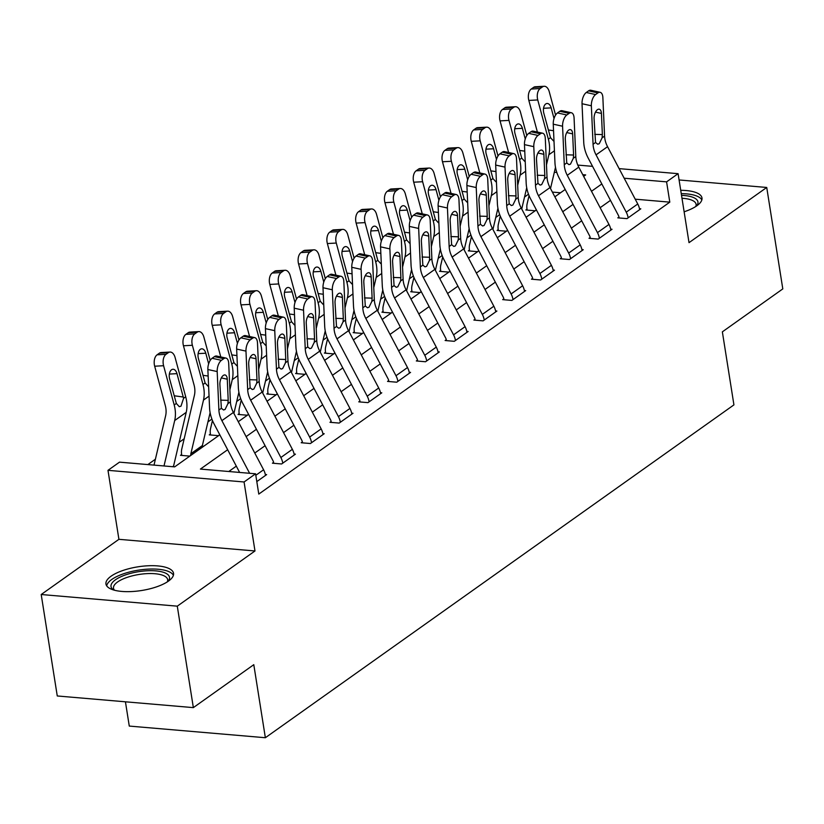 <?xml version="1.0" encoding="UTF-8"?>
<svg xmlns="http://www.w3.org/2000/svg" width="824" height="824" viewBox="0 0 824 824"><rect width="100%" height="100%" fill="white"/><g stroke="black" fill="none" stroke-linecap="round" stroke-linejoin="round"><path stroke-width="1.24" d="M684.126 211.789A34.217 11.989 -9 0 0 696.867 205.763A34.217 11.989 -9 0 0 701.976 197.956A34.217 11.989 -9 0 0 680.727 190.313M111.065 576.213A34.217 11.989 -9 0 0 105.956 584.02A34.217 11.989 -9 0 0 131.315 591.57A34.217 11.989 -9 0 0 168.436 581.126A34.217 11.989 -9 0 0 173.545 573.319A34.217 11.989 -9 0 0 148.186 565.769A34.217 11.989 -9 0 0 111.065 576.213M125.433 701.801L129.275 726.078L265.359 737.727L733.926 404.883L722.36 331.845L782.8 288.905L766.732 187.46L679.089 179.962M265.359 737.727L253.792 664.68L193.352 707.62L57.268 695.971L41.2 594.516L177.284 606.165L254.987 550.968L244.069 481.978L107.985 470.329L119.501 462.151L174.667 466.878L219.802 434.815M254.987 550.968L118.913 539.318L41.2 594.516M118.913 539.318L107.985 470.329M528.493 194.207L524.538 197.018M499.715 214.642L495.76 217.464M470.937 235.087L466.971 237.899M442.148 255.533L438.193 258.345M413.37 275.978L409.415 278.79M384.592 296.424L380.626 299.236M355.803 316.869L351.848 319.681M327.025 337.315L323.07 340.127M298.247 357.76L294.281 360.572M269.458 378.206L265.503 381.018M240.68 398.651L236.725 401.463M211.902 419.097L207.936 421.909M184.185 438.78L179.158 442.354M155.406 459.226L147.857 464.582M193.352 707.62L177.284 606.165M560.526 192.785L552.379 192.095M174.523 466.868L173.504 466.631M181.774 455.425L181.63 454.498L180.477 455.322L189.675 456.105L203.487 446.289L202.282 446.186M210.553 434.99L210.408 434.052L209.255 434.876L218.453 435.659L219.606 434.845A4.388 3.358 54.6 0 1 219.555 434.33M239.341 414.544L239.187 413.607L238.043 414.431L247.231 415.214L248.385 414.4A4.388 3.358 54.6 0 1 248.333 413.895M268.119 394.099L267.975 393.161L266.822 393.985L276.019 394.768L277.163 393.954A4.388 3.358 54.6 0 1 277.111 393.45M296.897 373.653L296.753 372.726L295.6 373.54L304.798 374.323L305.951 373.509A4.388 3.358 54.6 0 1 305.9 373.004M325.686 353.208L325.531 352.281L324.388 353.094L333.576 353.877L334.729 353.063A4.388 3.358 54.6 0 1 334.678 352.559M354.464 332.762L354.32 331.835L353.166 332.649L362.364 333.442L363.508 332.618A4.388 3.358 54.6 0 1 363.456 332.113M383.242 312.317L383.098 311.39L381.945 312.203L391.142 312.996L392.296 312.172A4.388 3.358 54.6 0 1 392.245 311.668M412.031 291.871L411.887 290.944L410.733 291.758L419.921 292.551L421.074 291.727A4.388 3.358 54.6 0 1 421.023 291.222M440.809 271.426L440.665 270.499L439.511 271.312L448.709 272.105L449.863 271.281A4.388 3.358 54.6 0 1 449.811 270.777M469.598 250.98L469.443 250.053L468.289 250.867L477.487 251.66L478.641 250.836A4.388 3.358 54.6 0 1 478.589 250.331M498.376 230.535L498.232 229.608L497.078 230.432L506.276 231.214L507.419 230.401A4.388 3.358 54.6 0 1 507.368 229.886M527.154 210.089L527.01 209.162L525.856 209.986L535.054 210.769L536.208 209.955A4.388 3.358 54.6 0 1 536.156 209.44M227.661 449.729L200.407 469.083L255.574 473.8L258.788 494.091L669.799 202.148L635.222 199.181M610.481 200.366L600.15 207.7M581.692 220.811L571.372 228.145M552.914 241.257L542.594 248.59M524.136 261.702L513.805 269.036M495.348 282.148L485.027 289.482M466.569 302.593L456.249 309.927M437.791 323.039L427.46 330.373M409.003 343.484L398.682 350.818M380.224 363.93L369.894 371.264M351.446 384.375L341.115 391.709M322.658 404.821L312.337 412.154M293.88 425.256L283.549 432.6M265.091 445.702L254.77 453.035M236.313 466.147L228.773 471.513M225.982 358.09A8.776 4.316 102.4 0 0 223.747 358.687L214.425 356.627A8.776 4.316 -77.6 0 1 216.661 356.04L225.982 358.09A8.776 4.316 102.4 0 1 228.701 363.384L230.411 401.865A21.929 16.779 54.6 0 0 233.398 412.464L263.587 469.773A15.357 11.742 -125.4 0 1 265.493 475.427L256.81 481.597L266.646 474.603L265.318 474.49M254.77 337.644A8.776 4.316 102.4 0 0 252.525 338.242L243.204 336.192A8.776 4.316 -77.6 0 1 245.439 335.595L254.77 337.644A8.776 4.316 102.4 0 1 257.49 342.938L259.189 381.419A21.929 16.779 54.6 0 0 262.176 392.028L292.366 449.327A15.357 11.742 -125.4 0 1 294.281 454.982L282.766 463.16A15.357 11.742 -125.4 0 0 280.86 457.505L250.661 400.207A21.929 16.779 54.6 0 1 247.674 389.598L245.974 351.117L236.653 349.067L238.352 387.548A32.898 25.173 54.6 0 0 242.833 403.451L273.022 460.76A4.388 3.358 -125.4 0 1 273.568 462.367L272.425 463.191L281.612 463.974L295.435 454.158L294.106 454.045M283.549 317.199A8.776 4.316 102.4 0 0 281.303 317.796L271.982 315.747A8.776 4.316 -77.6 0 1 274.227 315.149L283.549 317.199A8.776 4.316 102.4 0 1 286.268 322.493L287.967 360.974A21.929 16.779 54.6 0 0 290.954 371.583L321.154 428.882A15.357 11.742 -125.4 0 1 323.059 434.536L311.544 442.715A15.357 11.742 -125.4 0 0 309.639 437.06L279.449 379.761A21.929 16.779 54.6 0 1 276.462 369.152L274.752 330.671L265.431 328.622L267.131 367.102A32.898 25.173 54.6 0 0 271.611 383.006L301.811 440.315A4.388 3.358 -125.4 0 1 302.357 441.922L301.203 442.746L310.401 443.528L324.213 433.723L322.884 433.609M312.327 296.753A8.776 4.316 102.4 0 0 310.092 297.351L300.77 295.301A8.776 4.316 -77.6 0 1 303.005 294.704L312.327 296.753A8.776 4.316 102.4 0 1 315.046 302.048L316.756 340.528A21.929 16.779 54.6 0 0 319.743 351.137L349.932 408.436A15.357 11.742 -125.4 0 1 351.848 414.091L340.333 422.269A15.357 11.742 -125.4 0 0 338.417 416.614L308.228 359.316A21.929 16.779 54.6 0 1 305.241 348.707L303.541 310.226L294.209 308.176L295.919 346.657A32.898 25.173 54.6 0 0 300.399 362.56L330.589 419.869A4.388 3.358 -125.4 0 1 331.135 421.486L329.981 422.3L339.179 423.083L352.991 413.277L351.673 413.164M341.115 276.308A8.776 4.316 102.4 0 0 338.87 276.905L329.548 274.856A8.776 4.316 -77.6 0 1 331.784 274.258L341.115 276.308A8.776 4.316 102.4 0 1 343.835 281.612L345.534 320.083A21.929 16.779 54.6 0 0 348.521 330.692L378.71 387.991A15.357 11.742 -125.4 0 1 380.626 393.645L369.111 401.824A15.357 11.742 -125.4 0 0 367.205 396.169L337.006 338.87A21.929 16.779 54.6 0 1 334.019 328.261L332.319 289.791L322.998 287.731L324.697 326.211A32.898 25.173 54.6 0 0 329.178 342.114L359.367 399.424A4.388 3.358 -125.4 0 1 359.913 401.041L358.77 401.854L367.957 402.637L381.78 392.832L380.451 392.718M369.894 255.862A8.776 4.316 102.4 0 0 367.659 256.46L358.327 254.41A8.776 4.316 -77.6 0 1 360.572 253.813L369.894 255.862A8.776 4.316 102.4 0 1 372.613 261.167L374.312 299.637A21.929 16.779 54.6 0 0 377.299 310.246L407.499 367.545A15.357 11.742 -125.4 0 1 409.404 373.2L397.899 381.378A15.357 11.742 -125.4 0 0 395.983 375.723L365.794 318.424A21.929 16.779 54.6 0 1 362.807 307.816L361.097 269.345L351.776 267.285L353.486 305.766A32.898 25.173 54.6 0 0 357.956 321.669L388.156 378.978A4.388 3.358 -125.4 0 1 388.701 380.595L387.548 381.409L396.746 382.202L410.558 372.386L409.229 372.273M398.672 235.417A8.776 4.316 102.4 0 0 396.437 236.014L387.115 233.965A8.776 4.316 -77.6 0 1 389.35 233.367L398.672 235.417A8.776 4.316 102.4 0 1 401.391 240.721L403.101 279.192A21.929 16.779 54.6 0 0 406.088 289.801L436.277 347.11A15.357 11.742 -125.4 0 1 438.193 352.754L426.678 360.933A15.357 11.742 -125.4 0 0 424.762 355.278L394.572 297.979A21.929 16.779 54.6 0 1 391.585 287.37L389.886 248.9L380.554 246.84L382.264 285.32A32.898 25.173 54.6 0 0 386.744 301.224L416.934 358.533A4.388 3.358 -125.4 0 1 417.48 360.15L416.326 360.964L425.524 361.757L439.336 351.941L438.018 351.827M427.46 214.982A8.776 4.316 102.4 0 0 425.215 215.569L415.893 213.519A8.776 4.316 -77.6 0 1 418.139 212.922L427.46 214.982A8.776 4.316 102.4 0 1 430.179 220.276L431.879 258.746A21.929 16.779 54.6 0 0 434.866 269.355L465.066 326.664A15.357 11.742 -125.4 0 1 466.971 332.309L455.456 340.487A15.357 11.742 -125.4 0 0 453.55 334.843L423.351 277.534A21.929 16.779 54.6 0 1 420.364 266.924L418.664 228.454L409.343 226.394L411.042 264.875A32.898 25.173 54.6 0 0 415.523 280.788L445.722 338.087A4.388 3.358 -125.4 0 1 446.268 339.704L445.114 340.518L454.302 341.311L468.125 331.495L466.796 331.382M456.238 194.536A8.776 4.316 102.4 0 0 454.003 195.123L444.672 193.073A8.776 4.316 -77.6 0 1 446.917 192.476L456.238 194.536A8.776 4.316 102.4 0 1 458.958 199.83L460.668 238.301A21.929 16.779 54.6 0 0 463.654 248.91L493.844 306.219A15.357 11.742 -125.4 0 1 495.749 311.863L484.244 320.042A15.357 11.742 -125.4 0 0 482.328 314.397L452.139 257.088A21.929 16.779 54.6 0 1 449.152 246.479L447.442 208.008L438.121 205.959L439.831 244.429A32.898 25.173 54.6 0 0 444.311 260.343L474.5 317.642A4.388 3.358 -125.4 0 1 475.046 319.259L473.893 320.072L483.091 320.866L496.903 311.05L495.574 310.936M485.017 174.091A8.776 4.316 102.4 0 0 482.782 174.678L473.46 172.628A8.776 4.316 -77.6 0 1 475.695 172.031L485.017 174.091A8.776 4.316 102.4 0 1 487.736 179.385L489.446 217.866A21.929 16.779 54.6 0 0 492.433 228.464L522.622 285.774A15.357 11.742 -125.4 0 1 524.538 291.418L513.022 299.596A15.357 11.742 -125.4 0 0 511.107 293.952L480.917 236.643A21.929 16.779 54.6 0 1 477.93 226.034L476.231 187.563L466.899 185.513L468.609 223.984A32.898 25.173 54.6 0 0 473.089 239.897L503.279 297.196A4.388 3.358 -125.4 0 1 503.825 298.813L502.671 299.627L511.869 300.42L525.681 290.604L524.363 290.491M513.805 153.645A8.776 4.316 102.4 0 0 511.56 154.243L502.238 152.183A8.776 4.316 -77.6 0 1 504.484 151.595L513.805 153.645A8.776 4.316 102.4 0 1 516.524 158.939L518.224 197.42A21.929 16.779 54.6 0 0 521.211 208.019L551.411 265.328A15.357 11.742 -125.4 0 1 553.316 270.983L541.801 279.161A15.357 11.742 -125.4 0 0 539.895 273.506L509.696 216.197A21.929 16.779 54.6 0 1 506.719 205.598L505.009 167.118L495.688 165.068L497.387 203.538A32.898 25.173 54.6 0 0 501.868 219.452L532.067 276.751A4.388 3.358 -125.4 0 1 532.613 278.368L531.459 279.192L540.657 279.975L554.47 270.159L553.141 270.045M542.583 133.2A8.776 4.316 102.4 0 0 540.348 133.797L531.027 131.737A8.776 4.316 -77.6 0 1 533.262 131.15L542.583 133.2A8.776 4.316 102.4 0 1 545.303 138.494L547.012 176.975A21.929 16.779 54.6 0 0 549.999 187.573L580.189 244.882A15.357 11.742 -125.4 0 1 582.094 250.537L570.589 258.715A15.357 11.742 -125.4 0 0 568.673 253.061L538.484 195.752A21.929 16.779 54.6 0 1 535.497 185.153L533.787 146.672L524.466 144.622L526.176 183.093A32.898 25.173 54.6 0 0 530.656 199.006L560.845 256.305A4.388 3.358 -125.4 0 1 561.391 257.922L560.238 258.746L569.436 259.529L583.248 249.713L581.919 249.6M571.372 112.754A8.776 4.316 102.4 0 0 569.126 113.352L559.805 111.291A8.776 4.316 -77.6 0 1 562.04 110.704L571.372 112.754A8.776 4.316 102.4 0 1 574.081 118.048L575.791 156.529A21.929 16.779 54.6 0 0 578.778 167.128L608.967 224.437A15.357 11.742 -125.4 0 1 610.883 230.092L599.367 238.27A15.357 11.742 -125.4 0 0 597.462 232.615L567.262 175.306A21.929 16.779 54.6 0 1 564.275 164.707L562.576 126.227L553.254 124.177L554.954 162.647A32.898 25.173 54.6 0 0 559.434 178.561L589.624 235.86A4.388 3.358 -125.4 0 1 590.169 237.477L589.026 238.301L598.214 239.084L612.036 229.268L610.708 229.154M600.15 92.309A8.776 4.316 102.4 0 0 597.905 92.906L588.583 90.846A8.776 4.316 -77.6 0 1 590.829 90.259L600.15 92.309A8.776 4.316 102.4 0 1 602.869 97.603L604.569 136.084A21.929 16.779 54.6 0 0 607.556 146.682L637.755 203.992A15.357 11.742 -125.4 0 1 639.661 209.646L628.146 217.824A15.357 11.742 -125.4 0 0 626.24 212.17L596.051 154.861A21.929 16.779 54.6 0 1 593.064 144.262L591.354 105.781L582.032 103.731L583.732 142.212A32.898 25.173 54.6 0 0 588.212 158.115L618.412 215.425A4.388 3.358 -125.4 0 1 618.958 217.031L617.804 217.855L627.002 218.638L640.814 208.822L639.486 208.709M619.123 168.632L678.09 173.679L689.019 242.658L766.732 187.46M678.09 173.679L666.585 181.857L624.18 178.221M669.799 202.148L666.585 181.857M255.574 473.8L244.069 481.978M577.809 165.088L592.559 166.355M583.639 176.367L585.668 174.925L582.753 174.678M556.818 172.463L554.336 172.247M238.26 421.703L248.59 414.369M267.038 401.257L277.369 393.923M295.826 380.812L306.147 373.478M324.604 360.366L334.935 353.033M353.393 339.921L363.714 332.587M382.171 319.485L392.492 312.142M410.949 299.04L421.28 291.706M439.738 278.594L450.058 271.261M468.516 258.149L478.837 250.815M497.294 237.703L507.625 230.37M526.083 217.258L536.403 209.924M554.861 196.812L565.182 189.479M601.829 183.948L591.498 191.281M573.041 204.393L562.72 211.727M544.262 224.828L533.931 232.172M515.484 245.274L505.153 252.608M486.696 265.719L476.375 273.053M457.917 286.165L447.587 293.498M429.129 306.61L418.808 313.944M400.351 327.056L390.03 334.389M371.572 347.501L361.242 354.835M342.784 367.947L332.463 375.281M314.006 388.392L303.685 395.726M285.228 408.838L274.897 416.172M256.439 429.283L246.118 436.617M249.62 473.295L221.883 420.642A21.929 16.779 54.6 0 1 218.896 410.043L217.186 371.562L207.864 369.512A8.776 4.316 -77.6 0 1 212.118 358.265L221.44 360.325A8.776 4.316 102.4 0 0 217.186 371.562M239.63 472.44L214.055 423.897A32.898 25.173 54.6 0 1 209.574 407.993L207.864 369.512M214.425 356.627L212.118 358.265M223.747 358.687L221.44 360.325M220.595 400.134L228.207 400.371L227.929 403.626L225.086 409.477L223.551 409.981L221.378 408.282L219.895 384.447A7.014 3.451 -77.6 0 1 223.304 375.445A7.014 3.451 -77.6 0 1 225.096 374.972A7.014 3.451 -77.6 0 1 227.27 379.205L221.337 377.907M228.207 400.371L227.27 379.205M173.493 466.775A4.388 3.358 54.6 0 1 173.596 465.993L186.214 412.35A32.898 25.173 -125.4 0 0 185.709 396.787L175.11 357.544A8.776 5.088 86.9 0 0 170.022 352.054A8.776 5.088 86.9 0 0 168.302 352.682L159.382 353.177A8.776 5.088 -93.1 0 1 161.102 352.548L170.022 352.054M164.007 465.962L174.698 420.528A32.898 25.173 -125.4 0 0 174.194 404.965L163.595 365.722L154.675 366.216A8.776 5.088 -93.1 0 1 157.085 354.814L159.382 353.177M154.016 465.107L165.614 415.832A21.929 16.779 -125.4 0 0 165.274 405.449L154.675 366.216M183.577 398.301L180.981 406.191L179.272 406.675L176.336 403.441L169.62 378.886A7.014 4.069 -93.1 0 1 171.547 369.76A7.014 4.069 -93.1 0 1 172.916 369.265A7.014 4.069 -93.1 0 1 176.985 373.653L183.577 398.301L185.709 396.787M157.085 354.814L166.005 354.32L168.302 352.682M166.005 354.32A8.776 5.088 86.9 0 0 163.595 365.722M273.568 462.367L273.723 463.304M243.204 336.192L240.896 337.819L250.228 339.879A8.776 4.316 102.4 0 0 245.974 351.117M236.653 349.067A8.776 4.316 -77.6 0 1 240.896 337.819M252.525 338.242L250.228 339.879M249.373 379.689L256.985 379.926L256.707 383.181L253.874 389.031L252.34 389.536L250.156 387.836L248.683 364.002A7.014 3.451 -77.6 0 1 252.082 355A7.014 3.451 -77.6 0 1 253.874 354.526A7.014 3.451 -77.6 0 1 256.048 358.77L250.115 357.462M256.985 379.926L256.048 358.77M302.357 441.922L302.501 442.859M271.982 315.747L269.685 317.374L279.006 319.434A8.776 4.316 102.4 0 0 274.752 330.671M265.431 328.622A8.776 4.316 -77.6 0 1 269.685 317.374M281.303 317.796L279.006 319.434M278.162 359.243L285.763 359.48L285.495 362.735L282.653 368.586L281.118 369.09L278.934 367.391L277.461 343.557A7.014 3.451 -77.6 0 1 280.86 334.554A7.014 3.451 -77.6 0 1 282.653 334.081A7.014 3.451 -77.6 0 1 284.826 338.324L278.903 337.016M285.763 359.48L284.826 338.324M331.135 421.486L331.279 422.413M300.77 295.301L298.463 296.928L307.785 298.988A8.776 4.316 102.4 0 0 303.541 310.226M294.209 308.176A8.776 4.316 -77.6 0 1 298.463 296.928M310.092 297.351L307.785 298.988M306.94 338.798L314.552 339.035L314.274 342.29L311.431 348.14L309.896 348.645L307.723 346.945L306.24 323.111A7.014 3.451 -77.6 0 1 309.649 314.119A7.014 3.451 -77.6 0 1 311.441 313.635A7.014 3.451 -77.6 0 1 313.614 317.879L307.682 316.571M314.552 339.035L313.614 317.879M210.192 360.418L203.888 337.098A8.776 5.088 86.9 0 0 198.8 331.608A8.776 5.088 86.9 0 0 197.09 332.237L188.16 332.731A8.776 5.088 -93.1 0 1 189.881 332.103L198.8 331.608M181.63 454.498A15.357 11.742 54.6 0 1 181.774 449.029L194.392 395.386A21.929 16.779 -125.4 0 0 194.062 385.004L183.453 345.771A8.776 5.088 -93.1 0 1 185.863 334.369L194.783 333.875A8.776 5.088 86.9 0 0 192.373 345.277L202.982 384.52A32.898 25.173 -125.4 0 1 203.487 400.083L190.859 453.725A4.388 3.358 54.6 0 0 190.818 455.291L202.333 447.113A4.388 3.358 54.6 0 1 202.374 445.547L210.11 412.669M208.05 386.229L205.114 382.995L198.399 358.44A7.014 4.069 -93.1 0 1 200.325 349.314A7.014 4.069 -93.1 0 1 201.705 348.82A7.014 4.069 -93.1 0 1 205.773 353.208L208.647 363.848M194.783 333.875L197.09 332.237M185.863 334.369L188.16 332.731M238.97 339.972L232.667 316.653A8.776 5.088 86.9 0 0 227.578 311.163A8.776 5.088 86.9 0 0 225.869 311.791L216.949 312.286A8.776 5.088 -93.1 0 1 218.659 311.657L227.578 311.163M233.903 413.432L238.888 392.224M229.875 389.803L232.265 379.637A32.898 25.173 -125.4 0 0 231.76 364.074L221.162 324.831L212.232 325.326A8.776 5.088 -93.1 0 1 214.642 313.923L216.949 312.286M220.78 356.947L212.232 325.326M210.408 434.052A15.357 11.742 54.6 0 1 210.553 428.583L212.458 420.508M236.838 365.784L233.903 362.55L227.187 337.994A7.014 4.069 -93.1 0 1 229.113 328.879A7.014 4.069 -93.1 0 1 230.483 328.374A7.014 4.069 -93.1 0 1 234.552 332.762L237.425 343.402M214.642 313.923L223.562 313.429L225.869 311.791M223.562 313.429A8.776 5.088 86.9 0 0 221.162 324.831M267.759 319.527L261.455 296.207A8.776 5.088 86.9 0 0 256.367 290.718A8.776 5.088 86.9 0 0 254.647 291.346L245.727 291.84A8.776 5.088 -93.1 0 1 247.447 291.212L256.367 290.718M262.681 392.986L267.676 371.789M258.654 369.368L261.053 359.192A32.898 25.173 -125.4 0 0 260.538 343.629L249.94 304.386L241.02 304.88A8.776 5.088 -93.1 0 1 243.43 293.478L245.727 291.84M249.569 336.501L241.02 304.88M239.187 413.607A15.357 11.742 54.6 0 1 239.341 408.137L241.236 400.062M265.616 345.349L262.681 342.104L255.965 317.549A7.014 4.069 -93.1 0 1 257.891 308.433A7.014 4.069 -93.1 0 1 259.261 307.929A7.014 4.069 -93.1 0 1 263.33 312.317L266.214 322.957M243.43 293.478L252.35 292.983L254.647 291.346M252.35 292.983A8.776 5.088 86.9 0 0 249.94 304.386M359.913 401.041L360.067 401.968M329.548 274.856L327.241 276.493L336.573 278.543A8.776 4.316 102.4 0 0 332.319 289.791M322.998 287.731A8.776 4.316 -77.6 0 1 327.241 276.493M338.87 276.905L336.573 278.543M335.718 318.352L343.33 318.589L343.052 321.844L340.219 327.695L338.685 328.199L336.501 326.5L335.028 302.666A7.014 3.451 -77.6 0 1 338.427 293.674A7.014 3.451 -77.6 0 1 340.219 293.19A7.014 3.451 -77.6 0 1 342.393 297.433L336.47 296.125M343.33 318.589L342.393 297.433M296.537 299.091L290.233 275.762A8.776 5.088 86.9 0 0 285.145 270.272A8.776 5.088 86.9 0 0 283.435 270.9L274.516 271.395A8.776 5.088 -93.1 0 1 276.225 270.766L285.145 270.272M291.469 372.541L296.455 351.343M287.442 348.923L289.832 338.746A32.898 25.173 -125.4 0 0 289.327 323.183L278.718 283.94L269.798 284.434A8.776 5.088 -93.1 0 1 272.208 273.032L274.516 271.395M278.347 316.056L269.798 284.434M267.975 393.161A15.357 11.742 54.6 0 1 268.119 387.692L270.014 379.617M294.395 324.903L291.459 321.659L284.743 297.103A7.014 4.069 -93.1 0 1 286.67 287.988A7.014 4.069 -93.1 0 1 288.05 287.483A7.014 4.069 -93.1 0 1 292.118 291.871L294.992 302.511M272.208 273.032L281.128 272.538L283.435 270.9M281.128 272.538A8.776 5.088 86.9 0 0 278.718 283.94M113.702 590.015A29.613 10.372 171 0 1 127.226 574.338A29.613 10.372 171 0 1 166.139 573.422A29.613 10.372 171 0 1 168.024 581.414M167.313 581.888A27.419 9.6 -9 0 0 167.663 579.663A27.419 9.6 -9 0 0 164.543 576.079A27.419 9.6 -9 0 0 133.303 575.605A27.419 9.6 -9 0 0 113.506 588.233A27.419 9.6 -9 0 0 114.526 590.241M173.4 575.286A33.99 11.907 -9 0 0 169.971 572.165A33.99 11.907 -9 0 0 133.117 571.145A33.99 11.907 -9 0 0 106.698 585.854M681.53 195.35A29.613 10.372 171 0 1 696.465 206.052M695.755 206.515A27.419 9.6 -9 0 0 696.095 204.29A27.419 9.6 -9 0 0 681.984 198.265M701.842 199.923A33.99 11.907 -9 0 0 681.263 193.65M388.701 380.595L388.846 381.522M358.327 254.41L356.03 256.048L365.351 258.097A8.776 4.316 102.4 0 0 361.097 269.345M351.776 267.285A8.776 4.316 -77.6 0 1 356.03 256.048M367.659 256.46L365.351 258.097M364.507 297.907L372.118 298.154L371.84 301.399L368.998 307.249L367.463 307.754L365.289 306.054L363.806 282.22A7.014 3.451 -77.6 0 1 367.205 273.228A7.014 3.451 -77.6 0 1 368.998 272.744A7.014 3.451 -77.6 0 1 371.181 276.988L365.248 275.679M372.118 298.154L371.181 276.988M417.48 360.15L417.624 361.077M387.115 233.965L384.808 235.602L394.13 237.652A8.776 4.316 102.4 0 0 389.886 248.9M380.554 246.84A8.776 4.316 -77.6 0 1 384.808 235.602M396.437 236.014L394.13 237.652M393.285 277.461L400.897 277.709L400.618 280.953L397.776 286.803L396.241 287.308L394.068 285.609L392.595 261.774A7.014 3.451 -77.6 0 1 395.994 252.783A7.014 3.451 -77.6 0 1 397.786 252.309A7.014 3.451 -77.6 0 1 399.959 256.542L394.026 255.234M400.897 277.709L399.959 256.542M446.268 339.704L446.412 340.631M415.893 213.519L413.597 215.157L422.918 217.206A8.776 4.316 102.4 0 0 418.664 228.454M409.343 226.394A8.776 4.316 -77.6 0 1 413.597 215.157M425.215 215.569L422.918 217.206M422.063 257.016L429.675 257.263L429.397 260.508L426.564 266.358L425.029 266.863L422.846 265.163L421.373 241.329A7.014 3.451 -77.6 0 1 424.772 232.337A7.014 3.451 -77.6 0 1 426.564 231.863A7.014 3.451 -77.6 0 1 428.738 236.097L422.815 234.788M429.675 257.263L428.738 236.097M475.046 319.259L475.191 320.186M444.672 193.073L442.375 194.711L451.696 196.761A8.776 4.316 102.4 0 0 447.442 208.008M438.121 205.959A8.776 4.316 -77.6 0 1 442.375 194.711M454.003 195.123L451.696 196.761M450.852 236.57L458.463 236.818L458.185 240.062L455.342 245.923L453.808 246.428L451.634 244.718L450.151 220.883A7.014 3.451 -77.6 0 1 453.55 211.892A7.014 3.451 -77.6 0 1 455.342 211.418A7.014 3.451 -77.6 0 1 457.526 215.651L451.593 214.343M458.463 236.818L457.526 215.651M503.825 298.813L503.979 299.74M473.46 172.628L471.153 174.266L480.474 176.315A8.776 4.316 102.4 0 0 476.231 187.563M466.899 185.513A8.776 4.316 -77.6 0 1 471.153 174.266M482.782 174.678L480.474 176.315M479.63 216.125L487.242 216.372L486.963 219.627L484.121 225.477L482.596 225.982L480.413 224.272L478.94 200.438A7.014 3.451 -77.6 0 1 482.339 191.446A7.014 3.451 -77.6 0 1 484.131 190.972A7.014 3.451 -77.6 0 1 486.304 195.206L480.371 193.898M487.242 216.372L486.304 195.206M325.315 278.646L319.012 255.316A8.776 5.088 86.9 0 0 313.923 249.837A8.776 5.088 86.9 0 0 312.214 250.465L303.294 250.949A8.776 5.088 -93.1 0 1 305.004 250.321L313.923 249.837M320.248 352.095L325.243 330.898M316.22 328.477L318.61 318.301A32.898 25.173 -125.4 0 0 318.105 302.738L307.507 263.495L298.587 263.989A8.776 5.088 -93.1 0 1 300.987 252.587L303.294 250.949M307.125 295.61L298.587 263.989M296.753 372.726A15.357 11.742 54.6 0 1 296.897 367.247L298.803 359.171M323.183 304.458L320.248 301.224L313.532 276.658A7.014 4.069 -93.1 0 1 315.458 267.543A7.014 4.069 -93.1 0 1 316.828 267.038A7.014 4.069 -93.1 0 1 320.897 271.426L323.77 282.066M300.987 252.587L309.906 252.093L312.214 250.465M309.906 252.093A8.776 5.088 86.9 0 0 307.507 263.495M354.104 258.2L347.8 234.871A8.776 5.088 86.9 0 0 342.712 229.391A8.776 5.088 86.9 0 0 340.992 230.02L332.072 230.504A8.776 5.088 -93.1 0 1 333.792 229.875L342.712 229.391M349.026 331.66L354.021 310.452M344.998 308.032L347.398 297.855A32.898 25.173 -125.4 0 0 346.894 282.292L336.285 243.049L327.365 243.543A8.776 5.088 -93.1 0 1 329.775 232.141L332.072 230.504M335.914 275.164L327.365 243.543M325.531 352.281A15.357 11.742 54.6 0 1 325.686 346.801L327.581 338.726M351.961 284.012L349.026 280.778L342.31 256.213A7.014 4.069 -93.1 0 1 344.236 247.097A7.014 4.069 -93.1 0 1 345.606 246.592A7.014 4.069 -93.1 0 1 349.685 250.98L352.559 261.62M329.775 232.141L338.695 231.647L340.992 230.02M338.695 231.647A8.776 5.088 86.9 0 0 336.285 243.049M382.882 237.755L376.578 214.436A8.776 5.088 86.9 0 0 371.49 208.946A8.776 5.088 86.9 0 0 369.78 209.574L360.861 210.058A8.776 5.088 -93.1 0 1 362.57 209.43L371.49 208.946M377.814 311.214L382.799 290.007M373.787 287.586L376.177 277.41A32.898 25.173 -125.4 0 0 375.672 261.847L365.063 222.614L356.143 223.098A8.776 5.088 -93.1 0 1 358.553 211.696L360.861 210.058M364.692 254.719L356.143 223.098M354.32 331.835A15.357 11.742 54.6 0 1 354.464 326.356L356.37 318.28M380.739 263.567L377.804 260.332L371.099 235.777A7.014 4.069 -93.1 0 1 373.025 226.652A7.014 4.069 -93.1 0 1 374.395 226.147A7.014 4.069 -93.1 0 1 378.463 230.535L381.337 241.175M358.553 211.696L367.473 211.212L369.78 209.574M367.473 211.212A8.776 5.088 86.9 0 0 365.063 222.614M411.66 217.309L405.357 193.99A8.776 5.088 86.9 0 0 400.279 188.5A8.776 5.088 86.9 0 0 398.558 189.129L389.639 189.613A8.776 5.088 -93.1 0 1 391.349 188.984L400.279 188.5M406.593 290.769L411.588 269.561M402.565 267.141L404.955 256.975A32.898 25.173 -125.4 0 0 404.45 241.401L393.851 202.168L384.932 202.653A8.776 5.088 -93.1 0 1 387.332 191.25L389.639 189.613M393.47 234.273L384.932 202.653M383.098 311.39A15.357 11.742 54.6 0 1 383.253 305.91L385.148 297.835M409.528 243.121L406.593 239.887L399.877 215.332A7.014 4.069 -93.1 0 1 401.803 206.206A7.014 4.069 -93.1 0 1 403.173 205.701A7.014 4.069 -93.1 0 1 407.241 210.089L410.115 220.729M387.332 191.25L396.251 190.766L398.558 189.129M396.251 190.766A8.776 5.088 86.9 0 0 393.851 202.168M440.449 196.864L434.145 173.545A8.776 5.088 86.9 0 0 429.057 168.055A8.776 5.088 86.9 0 0 427.337 168.683L418.417 169.178A8.776 5.088 -93.1 0 1 420.137 168.539L429.057 168.055M435.381 270.323L440.366 249.116M431.343 246.695L433.743 236.529A32.898 25.173 -125.4 0 0 433.239 220.956L422.63 181.723L413.71 182.207A8.776 5.088 -93.1 0 1 416.12 170.805L418.417 169.178M422.259 213.828L413.71 182.207M411.887 290.944A15.357 11.742 54.6 0 1 412.031 285.464L413.926 277.4M438.306 222.676L435.371 219.442L428.655 194.886A7.014 4.069 -93.1 0 1 430.581 185.761A7.014 4.069 -93.1 0 1 431.951 185.256A7.014 4.069 -93.1 0 1 436.03 189.654L438.904 200.284M416.12 170.805L425.04 170.321L427.337 168.683M425.04 170.321A8.776 5.088 86.9 0 0 422.63 181.723M532.613 278.368L532.757 279.295M502.238 152.183L499.941 153.82L509.263 155.87A8.776 4.316 102.4 0 0 505.009 167.118M495.688 165.068A8.776 4.316 -77.6 0 1 499.941 153.82M511.56 154.243L509.263 155.87M508.408 195.679L516.02 195.927L515.742 199.181L512.909 205.032L511.374 205.537L509.191 203.837L507.718 179.993A7.014 3.451 -77.6 0 1 511.117 171.001A7.014 3.451 -77.6 0 1 512.909 170.527A7.014 3.451 -77.6 0 1 515.082 174.76L509.16 173.462M516.02 195.927L515.082 174.76M469.227 176.418L462.923 153.099A8.776 5.088 86.9 0 0 457.835 147.609A8.776 5.088 86.9 0 0 456.125 148.238L447.205 148.732A8.776 5.088 -93.1 0 1 448.915 148.104L457.835 147.609M464.159 249.878L469.144 228.67M460.132 226.25L462.522 216.084A32.898 25.173 -125.4 0 0 462.017 200.51L451.408 161.277L442.488 161.762A8.776 5.088 -93.1 0 1 444.898 150.359L447.205 148.732M451.037 193.382L442.488 161.762M440.665 270.499A15.357 11.742 54.6 0 1 440.809 265.019L442.715 256.954M467.095 202.23L464.149 198.996L457.444 174.441A7.014 4.069 -93.1 0 1 459.37 165.315A7.014 4.069 -93.1 0 1 460.74 164.81A7.014 4.069 -93.1 0 1 464.808 169.208L467.682 179.838M444.898 150.359L453.818 149.875L456.125 148.238M453.818 149.875A8.776 5.088 86.9 0 0 451.408 161.277M561.391 257.922L561.535 258.849M531.027 131.737L528.72 133.375L538.041 135.424A8.776 4.316 102.4 0 0 533.787 146.672M524.466 144.622A8.776 4.316 -77.6 0 1 528.72 133.375M540.348 133.797L538.041 135.424M537.197 175.234L544.808 175.481L544.53 178.736L541.687 184.586L540.153 185.091L537.979 183.392L536.496 159.547A7.014 3.451 -77.6 0 1 539.905 150.555A7.014 3.451 -77.6 0 1 541.687 150.081A7.014 3.451 -77.6 0 1 543.871 154.315L537.938 153.017M544.808 175.481L543.871 154.315M498.005 155.973L491.712 132.654A8.776 5.088 86.9 0 0 486.623 127.164A8.776 5.088 86.9 0 0 484.903 127.792L475.984 128.286A8.776 5.088 -93.1 0 1 477.704 127.658L486.623 127.164M492.937 229.433L497.933 208.225M488.91 205.804L491.3 195.638A32.898 25.173 -125.4 0 0 490.795 180.065L480.196 140.832L471.276 141.316A8.776 5.088 -93.1 0 1 473.676 129.914L475.984 128.286M479.815 172.947L471.276 141.316M469.443 250.053A15.357 11.742 54.6 0 1 469.598 244.573L471.493 236.509M495.873 181.785L492.937 178.55L486.222 153.995A7.014 4.069 -93.1 0 1 488.148 144.87A7.014 4.069 -93.1 0 1 489.518 144.365A7.014 4.069 -93.1 0 1 493.586 148.763L496.46 159.403M473.676 129.914L482.607 129.43L484.903 127.792M482.607 129.43A8.776 5.088 86.9 0 0 480.196 140.832M590.169 237.477L590.324 238.404M559.805 111.291L557.498 112.929L566.83 114.979A8.776 4.316 102.4 0 0 562.576 126.227M553.254 124.177A8.776 4.316 -77.6 0 1 557.498 112.929M569.126 113.352L566.83 114.979M565.975 154.788L573.586 155.036L573.308 158.29L570.476 164.141L568.941 164.645L566.758 162.946L565.285 139.112A7.014 3.451 -77.6 0 1 568.684 130.11A7.014 3.451 -77.6 0 1 570.476 129.636A7.014 3.451 -77.6 0 1 572.649 133.869L566.716 132.571M573.586 155.036L572.649 133.869M526.793 135.527L520.49 112.208A8.776 5.088 86.9 0 0 515.402 106.718A8.776 5.088 86.9 0 0 513.682 107.347L504.762 107.841A8.776 5.088 -93.1 0 1 506.482 107.213L515.402 106.718M521.726 208.987L526.711 187.779M517.688 185.359L520.088 175.193A32.898 25.173 -125.4 0 0 519.583 159.619L508.974 120.386L500.055 120.881A8.776 5.088 -93.1 0 1 502.465 109.479L504.762 107.841M508.604 152.502L500.055 120.881M498.232 229.608A15.357 11.742 54.6 0 1 498.376 224.128L500.271 216.063M524.651 161.339L521.716 158.105L515 133.55A7.014 4.069 -93.1 0 1 516.926 124.424A7.014 4.069 -93.1 0 1 518.306 123.919A7.014 4.069 -93.1 0 1 522.375 128.317L525.249 138.957M502.465 109.479L511.385 108.984L513.682 107.347M511.385 108.984A8.776 5.088 86.9 0 0 508.974 120.386M618.958 217.031L619.102 217.969M588.583 90.846L586.286 92.484L595.608 94.544A8.776 4.316 102.4 0 0 591.354 105.781M582.032 103.731A8.776 4.316 -77.6 0 1 586.286 92.484M597.905 92.906L595.608 94.544M594.753 134.353L602.365 134.59L602.097 137.845L599.254 143.695L597.719 144.2L595.536 142.5L594.063 118.666A7.014 3.451 -77.6 0 1 597.462 109.664A7.014 3.451 -77.6 0 1 599.254 109.19A7.014 3.451 -77.6 0 1 601.427 113.424L595.505 112.126M602.365 134.59L601.427 113.424M555.572 115.082L549.268 91.763A8.776 5.088 86.9 0 0 544.18 86.273A8.776 5.088 86.9 0 0 542.47 86.901L533.55 87.395A8.776 5.088 -93.1 0 1 535.26 86.767L544.18 86.273M550.504 188.542L555.489 167.334M546.477 164.913L548.866 154.747A32.898 25.173 -125.4 0 0 548.362 139.184L537.753 99.941L528.833 100.435A8.776 5.088 -93.1 0 1 531.243 89.033L533.55 87.395M537.382 132.056L528.833 100.435M527.01 209.162A15.357 11.742 54.6 0 1 527.154 203.693L529.059 195.618M553.44 140.894L550.494 137.66L543.789 113.104A7.014 4.069 -93.1 0 1 545.715 103.979A7.014 4.069 -93.1 0 1 547.084 103.484A7.014 4.069 -93.1 0 1 551.153 107.872L554.027 118.512M531.243 89.033L540.163 88.539L542.47 86.901M540.163 88.539A8.776 5.088 86.9 0 0 537.753 99.941M221.378 408.282L218.896 410.043M230.411 401.865L227.929 403.626M233.398 412.464L221.883 420.642M263.587 469.773L255.811 475.293M174.194 404.965L176.336 403.441M174.698 420.528L186.214 412.35M172.597 466.703L173.596 465.993M176.985 373.653L169.353 374.075M174.183 395.767L183.309 397.024M250.156 387.836L247.674 389.598M259.189 381.419L256.707 383.181M262.176 392.028L250.661 400.207M292.366 449.327L280.86 457.505M278.934 367.391L276.462 369.152M287.967 360.974L285.495 362.735M290.954 371.583L279.449 379.761M321.154 428.882L309.639 437.06M307.723 346.945L305.241 348.707M316.756 340.528L314.274 342.29M319.743 351.137L308.228 359.316M349.932 408.436L338.417 416.614M192.373 345.277L183.453 345.771M202.982 384.52L205.114 382.995M203.487 400.083L209.049 396.128M190.859 453.725L202.374 445.547M205.773 353.208L198.141 353.63M202.962 375.322L208.153 376.032M231.76 364.074L233.903 362.55M232.265 379.637L237.827 375.692M234.552 332.762L226.919 333.184M231.75 354.876L236.941 355.597M260.538 343.629L262.681 342.104M261.053 359.192L266.605 355.247M263.33 312.317L255.698 312.739M260.528 334.431L265.719 335.152M336.501 326.5L334.019 328.261M345.534 320.083L343.052 321.844M348.521 330.692L337.006 338.87M378.71 387.991L367.205 396.169M289.327 323.183L291.459 321.659M289.832 338.746L295.394 334.802M292.118 291.871L284.486 292.293M289.306 313.985L294.498 314.706M365.289 306.054L362.807 307.816M374.312 299.637L371.84 301.399M377.299 310.246L365.794 318.424M407.499 367.545L395.983 375.723M394.068 285.609L391.585 287.37M403.101 279.192L400.618 280.953M406.088 289.801L394.572 297.979M436.277 347.11L424.762 355.278M422.846 265.163L420.364 266.924M431.879 258.746L429.397 260.508M434.866 269.355L423.351 277.534M465.066 326.664L453.55 334.843M451.634 244.718L449.152 246.479M460.668 238.301L458.185 240.062M463.654 248.91L452.139 257.088M493.844 306.219L482.328 314.397M480.413 224.272L477.93 226.034M489.446 217.866L486.963 219.627M492.433 228.464L480.917 236.643M522.622 285.774L511.107 293.952M318.105 302.738L320.248 301.224M318.61 318.301L324.172 314.356M320.897 271.426L313.264 271.848M318.095 293.54L323.286 294.261M346.894 282.292L349.026 280.778M347.398 297.855L352.96 293.911M349.685 250.98L342.042 251.402M346.873 273.094L352.064 273.815M375.672 261.847L377.804 260.332M376.177 277.41L381.739 273.465M378.463 230.535L370.831 230.957M375.651 252.649L380.843 253.37M404.45 241.401L406.593 239.887M404.955 256.975L410.517 253.02M407.241 210.089L399.609 210.511M404.44 232.203L409.631 232.924M433.239 220.956L435.371 219.442M433.743 236.529L439.305 232.574M436.03 189.654L428.398 190.066M433.218 211.758L438.409 212.479M509.191 203.837L506.719 205.598M518.224 197.42L515.742 199.181M521.211 208.019L509.696 216.197M551.411 265.328L539.895 273.506M462.017 200.51L464.149 198.996M462.522 216.084L468.084 212.129M464.808 169.208L457.176 169.62M461.996 191.312L467.198 192.033M537.979 183.392L535.497 185.153M547.012 176.975L544.53 178.736M549.999 187.573L538.484 195.752M580.189 244.882L568.673 253.061M490.795 180.065L492.937 178.55M491.3 195.638L496.862 191.683M493.586 148.763L485.954 149.175M490.785 170.867L495.976 171.588M566.758 162.946L564.275 164.707M575.791 156.529L573.308 158.29M578.778 167.128L567.262 175.306M608.967 224.437L597.462 232.615M519.583 159.619L521.716 158.105M520.088 175.193L525.65 171.238M522.375 128.317L514.743 128.74M519.563 150.432L524.754 151.142M595.536 142.5L593.064 144.262M604.569 136.084L602.097 137.845M607.556 146.682L596.051 154.861M637.755 203.992L626.24 212.17M548.362 139.184L550.494 137.66M548.866 154.747L554.428 150.792M551.153 107.872L543.521 108.294M548.351 129.986L553.543 130.697"/></g></svg>
